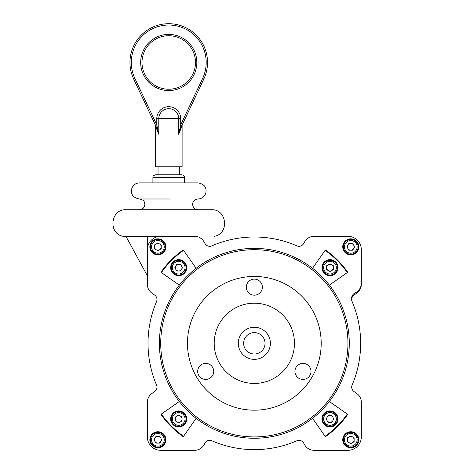 <?xml version="1.0" encoding="UTF-8"?>
<svg xmlns="http://www.w3.org/2000/svg" width="474" height="474" viewBox="0 0 474 474"><rect width="100%" height="100%" fill="white"/><g stroke="black" fill="none" stroke-linecap="round" stroke-linejoin="round"><path stroke-width="0.71" d="M329.353 285.117L347.3 272.55L347.43 271.809A90.937 90.937 0 0 0 325.839 250.219L325.099 250.349L312.532 268.296M347.3 272.55A90.404 90.404 0 0 0 325.099 250.349M335.657 273.338A8.022 8.022 0 0 0 335.657 261.992A8.022 8.022 0 0 0 324.311 261.992A8.022 8.022 0 0 0 324.311 273.338A8.022 8.022 0 0 0 335.657 273.338M322.628 418.963A7.353 7.353 0 0 1 329.981 411.61A7.353 7.353 0 0 1 337.34 418.963A7.353 7.353 0 0 1 329.981 426.322A7.353 7.353 0 0 1 322.628 418.963A7.353 7.353 0 0 0 329.981 426.322A7.353 7.353 0 0 0 337.34 418.963M332.878 420.639A3.342 3.342 0 0 0 329.981 415.621A3.342 3.342 0 0 0 327.09 420.639A3.342 3.342 0 0 0 332.878 420.639M328.055 415.621L331.913 415.621L333.844 418.963L331.913 422.31L328.055 422.31L326.124 418.963L328.055 415.621M147.349 236.33L147.349 275.779L147.349 236.33L147.349 275.779L147.349 236.33L123.358 236.33L170.35 236.33M155.585 174.817L181.909 174.817C184.025 175.499 184.913 176.393 184.582 177.489L152.912 177.489C153.416 176.766 151.876 176.156 155.585 174.817M123.358 236.33C107.859 234.043 110.395 208.88 126.048 209.739L211.445 209.739C227.099 208.88 229.635 234.043 214.135 236.33M152.912 177.489L152.912 182.875L168.744 182.875L139.48 182.875C135.291 183.165 132.655 185.34 131.571 189.393C131.268 192.45 131.025 197.332 139.48 198.991L170.35 198.991M198.013 209.739C194.749 209.419 192.959 207.63 192.64 204.365C192.48 203.897 192.758 200.413 196.965 199.098L198.013 198.991C202.149 198.713 204.78 196.58 205.9 192.586C206.255 189.404 206.439 184.499 198.013 182.875L168.744 182.875L184.582 182.875L184.582 177.489M157.883 239.506A7.353 7.353 0 0 1 165.236 246.865A7.353 7.353 0 0 1 157.883 254.218A7.353 7.353 0 0 1 150.525 246.865A7.353 7.353 0 0 1 157.883 239.506A7.353 7.353 0 0 0 150.525 246.865A7.353 7.353 0 0 0 157.883 254.218M156.207 249.757A3.342 3.342 0 0 0 161.225 246.865A3.342 3.342 0 0 0 156.207 243.968A3.342 3.342 0 0 0 156.207 249.757M161.225 244.934L161.225 248.791L157.883 250.722L154.536 248.791L154.536 244.934L157.883 243.002L161.225 244.934M329.981 275.021A7.353 7.353 0 0 1 322.628 267.668A7.353 7.353 0 0 1 329.981 260.309A7.353 7.353 0 0 1 337.34 267.668A7.353 7.353 0 0 1 329.981 275.021A7.353 7.353 0 0 0 337.34 267.668A7.353 7.353 0 0 0 329.981 260.309M331.652 264.77A3.342 3.342 0 0 0 326.639 267.668A3.342 3.342 0 0 0 331.652 270.559A3.342 3.342 0 0 0 331.652 264.77M326.639 269.599L326.639 265.736L329.981 263.805L333.329 265.736L333.329 269.599L329.981 271.525L326.639 269.599M321.2 343.318A66.864 66.864 0 0 0 254.337 276.449A66.864 66.864 0 0 0 187.467 343.318A66.864 66.864 0 0 0 254.337 410.182A66.864 66.864 0 0 0 321.2 343.318M214.212 343.318A40.118 40.118 0 0 1 254.337 303.194A40.118 40.118 0 0 1 294.455 343.318A40.118 40.118 0 0 1 254.337 383.436A40.118 40.118 0 0 1 214.212 343.318M246.308 287.149A8.022 8.022 0 0 1 254.337 279.127A8.022 8.022 0 0 1 262.359 287.149A8.022 8.022 0 0 1 254.337 295.172A8.022 8.022 0 0 1 246.308 287.149M306.986 364.453A8.022 8.022 0 0 1 309.925 375.414A8.022 8.022 0 0 1 298.964 378.347A8.022 8.022 0 0 1 296.025 367.386A8.022 8.022 0 0 1 306.986 364.453M209.704 378.347A8.022 8.022 0 0 1 198.742 375.414A8.022 8.022 0 0 1 201.681 364.453A8.022 8.022 0 0 1 212.642 367.386A8.022 8.022 0 0 1 209.704 378.347M160.722 343.318A93.609 93.609 0 0 0 254.337 436.927A93.609 93.609 0 0 0 347.946 343.318A93.609 93.609 0 0 0 254.337 249.703A93.609 93.609 0 0 0 160.722 343.318M349.285 343.318A94.948 94.948 0 0 1 254.337 438.266A94.948 94.948 0 0 1 159.382 343.318A94.948 94.948 0 0 1 254.337 248.364A94.948 94.948 0 0 1 349.285 343.318M312.532 418.335L325.099 436.281L325.839 436.412A90.937 90.937 0 0 0 347.43 414.821L347.3 414.08L329.353 401.514M325.099 436.281A90.404 90.404 0 0 0 347.3 414.08M324.311 424.639A8.022 8.022 0 0 0 335.657 424.639A8.022 8.022 0 0 0 335.657 413.292A8.022 8.022 0 0 0 324.311 413.292A8.022 8.022 0 0 0 324.311 424.639M147.349 283.209L147.349 284.347A10.701 10.701 0 0 0 151.793 293.027L154.755 295.16A5.35 5.35 0 0 1 156.544 301.594A106.318 106.318 0 0 0 156.544 385.036A106.318 106.318 0 0 1 156.544 301.594A5.35 5.35 0 0 0 154.755 295.16A5.35 5.35 0 0 1 156.544 301.594M156.544 385.036A5.35 5.35 0 0 1 154.755 391.477A5.35 5.35 0 0 0 156.544 385.036A5.35 5.35 0 0 1 154.755 391.477L151.793 393.604A10.701 10.701 0 0 0 147.349 402.284L147.349 436.927A13.373 13.373 0 0 0 160.722 450.3L194.666 450.3A10.701 10.701 0 0 0 203.933 444.95L205.058 442.994L203.933 444.95M205.058 442.994A5.35 5.35 0 0 1 211.831 440.767A5.35 5.35 0 0 0 205.058 442.994A5.35 5.35 0 0 1 211.831 440.767A106.318 106.318 0 0 0 296.837 440.767A5.35 5.35 0 0 1 303.609 442.994L304.735 444.95A10.701 10.701 0 0 0 314.001 450.3L347.946 450.3A13.373 13.373 0 0 0 361.318 436.927L361.295 401.579A10.701 10.701 0 0 1 361.318 402.284L361.318 436.927M353.912 391.477L356.875 393.604L353.912 391.477A5.35 5.35 0 0 1 352.123 385.036A5.35 5.35 0 0 0 353.912 391.477M361.318 249.703L361.318 284.347A10.701 10.701 0 0 1 356.875 293.027L353.912 295.16A5.35 5.35 0 0 0 352.123 301.594A6.565 6.565 0 0 1 354.682 293.139L355.405 292.778A10.701 10.701 0 0 0 361.318 283.209L361.318 249.703A13.373 13.373 0 0 0 347.946 236.33L314.001 236.33A10.701 10.701 0 0 0 304.735 241.681L303.609 243.636L304.735 241.681M179.314 401.514L161.367 414.08L161.237 414.821A90.937 90.937 0 0 0 182.828 436.412L183.568 436.281L196.135 418.335M161.367 414.08A90.404 90.404 0 0 0 183.568 436.281M173.01 413.292A8.022 8.022 0 0 0 173.01 424.639A8.022 8.022 0 0 0 184.356 424.639A8.022 8.022 0 0 0 184.356 413.292A8.022 8.022 0 0 0 173.01 413.292M129.965 62.479A38.779 38.779 0 0 1 168.744 23.7A38.779 38.779 0 0 1 203.82 79.034A38.779 38.779 0 0 0 207.529 62.479A38.779 38.779 0 0 1 203.82 79.034L202.611 78.465A37.446 37.446 0 0 0 168.744 25.039A37.446 37.446 0 0 0 134.883 78.465L133.674 79.034L155.573 125.444L133.674 79.034A38.779 38.779 0 0 1 168.744 23.7A38.779 38.779 0 0 1 203.82 79.034L182.377 124.472A2.672 2.672 0 0 0 182.117 125.616L182.117 166.789L155.371 166.789L155.371 125.616A2.672 2.672 0 0 0 155.117 124.472L155.573 125.444L156.787 124.875L158.778 134.278L156.669 127.755M140.665 62.479A28.085 28.085 0 0 1 168.744 34.401A28.085 28.085 0 0 1 196.828 62.479A28.085 28.085 0 0 1 168.744 90.564A28.085 28.085 0 0 1 140.665 62.479M195.489 62.479A26.745 26.745 0 0 0 168.744 35.734A26.745 26.745 0 0 0 141.999 62.479A26.745 26.745 0 0 0 168.744 89.231A26.745 26.745 0 0 0 195.489 62.479M180.505 128.495L180.825 127.761M156.817 128.093L156.947 128.401M134.883 78.465L156.787 124.875L156.787 118.648A11.963 11.963 0 0 1 168.744 106.686A11.963 11.963 0 0 1 180.707 118.648L180.707 124.875L181.915 125.444L178.716 134.278L180.707 124.875L202.611 78.465M180.849 127.707L179.996 127.139M155.573 125.444L156.645 127.707L157.498 127.139M182.117 125.616L178.716 134.278L178.716 118.648A9.966 9.966 0 0 0 168.744 108.682A9.966 9.966 0 0 0 158.778 118.648L156.787 118.648M180.707 118.648L158.778 118.648L158.778 134.278L155.371 125.616M350.784 447.124A7.353 7.353 0 0 1 343.431 439.771A7.353 7.353 0 0 1 350.784 432.412A7.353 7.353 0 0 1 358.143 439.771A7.353 7.353 0 0 1 350.784 447.124A7.353 7.353 0 0 0 358.143 439.771A7.353 7.353 0 0 0 350.784 432.412M352.46 436.874A3.342 3.342 0 0 0 347.442 439.771A3.342 3.342 0 0 0 352.46 442.663A3.342 3.342 0 0 0 352.46 436.874M347.442 441.697L347.442 437.84L350.784 435.908L354.131 437.84L354.131 441.697L350.784 443.628L347.442 441.697M186.039 267.668A7.353 7.353 0 0 1 178.686 275.021A7.353 7.353 0 0 1 171.327 267.668A7.353 7.353 0 0 1 178.686 260.309A7.353 7.353 0 0 1 186.039 267.668A7.353 7.353 0 0 0 178.686 260.309A7.353 7.353 0 0 0 171.327 267.668M175.789 265.997A3.342 3.342 0 0 0 178.686 271.01A3.342 3.342 0 0 0 181.578 265.997A3.342 3.342 0 0 0 175.339 267.668M180.612 271.01L176.755 271.01L174.823 267.668L176.755 264.32L180.612 264.32L182.543 267.668L180.612 271.01M178.686 415.621A3.342 3.342 0 0 0 177.015 421.86A3.342 3.342 0 0 0 182.028 418.963A3.342 3.342 0 0 0 177.015 416.071M329.981 264.32A3.342 3.342 0 0 0 328.31 264.77M181.578 265.997A3.342 3.342 0 0 0 178.686 264.32M243.636 343.318A10.701 10.701 0 0 0 254.337 354.013A10.701 10.701 0 0 0 265.031 343.318A10.701 10.701 0 0 0 254.337 332.618A10.701 10.701 0 0 0 243.636 343.318M238.286 343.318A16.045 16.045 0 0 0 254.337 359.363A16.045 16.045 0 0 0 270.381 343.318A16.045 16.045 0 0 0 254.337 327.267A16.045 16.045 0 0 0 238.286 343.318M358.812 246.865A8.022 8.022 0 0 0 350.784 238.837A8.022 8.022 0 0 0 342.761 246.865A8.022 8.022 0 0 0 350.784 254.888A8.022 8.022 0 0 0 358.812 246.865M358.812 439.771A8.022 8.022 0 0 0 350.784 431.743A8.022 8.022 0 0 0 342.761 439.771A8.022 8.022 0 0 0 350.784 447.794A8.022 8.022 0 0 0 358.812 439.771M165.906 439.771A8.022 8.022 0 0 0 157.883 431.743A8.022 8.022 0 0 0 149.855 439.771A8.022 8.022 0 0 0 157.883 447.794A8.022 8.022 0 0 0 165.906 439.771M165.906 246.865A8.022 8.022 0 0 0 157.883 238.837A8.022 8.022 0 0 0 149.855 246.865A8.022 8.022 0 0 0 157.883 254.888A8.022 8.022 0 0 0 165.906 246.865M329.981 271.01A3.342 3.342 0 0 0 331.652 270.559M303.609 243.636A5.35 5.35 0 0 1 296.837 245.864A5.35 5.35 0 0 0 303.609 243.636A5.35 5.35 0 0 1 296.837 245.864A106.318 106.318 0 0 0 211.831 245.864A5.35 5.35 0 0 1 205.058 243.636L203.933 241.681A10.701 10.701 0 0 0 194.666 236.33L160.722 236.33A13.373 13.373 0 0 0 147.349 249.703L147.349 284.347L147.349 249.703M361.295 401.579A10.701 10.701 0 0 0 356.875 393.604M352.123 385.036A106.318 106.318 0 0 0 352.123 301.594M354.682 293.139L355.405 292.778L354.682 293.139A6.565 6.565 0 0 0 351.483 298.774A6.565 6.565 0 0 1 354.682 293.139M314.001 450.3L347.946 450.3M303.609 442.994L304.735 444.95L303.609 442.994A5.35 5.35 0 0 0 296.837 440.767A5.35 5.35 0 0 1 303.609 442.994M160.722 450.3L194.666 450.3M147.349 402.284L147.349 436.927L147.349 402.284M154.755 391.477L151.793 393.604L154.755 391.477M194.666 236.33L160.722 236.33M205.058 243.636L203.933 241.681L205.058 243.636A5.35 5.35 0 0 0 211.831 245.864A5.35 5.35 0 0 1 205.058 243.636M358.143 246.865A7.353 7.353 0 0 1 350.784 254.218A7.353 7.353 0 0 1 343.431 246.865A7.353 7.353 0 0 1 350.784 239.506A7.353 7.353 0 0 1 358.143 246.865A7.353 7.353 0 0 0 350.784 239.506A7.353 7.353 0 0 0 343.431 246.865M347.892 245.188A3.342 3.342 0 0 0 350.784 250.207A3.342 3.342 0 0 0 353.681 245.188A3.342 3.342 0 0 0 347.892 245.188M352.715 250.207L348.858 250.207L346.927 246.865L348.858 243.518L352.715 243.518L354.647 246.865L352.715 250.207M347.946 236.33L314.001 236.33M196.135 268.296L183.568 250.349L182.828 250.219A90.937 90.937 0 0 0 161.237 271.809L161.367 272.55L179.314 285.117M183.568 250.349A90.404 90.404 0 0 0 161.367 272.55M184.356 261.992A8.022 8.022 0 0 0 173.01 261.992A8.022 8.022 0 0 0 173.01 273.338A8.022 8.022 0 0 0 184.356 273.338A8.022 8.022 0 0 0 184.356 261.992M150.525 439.771A7.353 7.353 0 0 1 157.883 432.412A7.353 7.353 0 0 1 165.236 439.771A7.353 7.353 0 0 1 157.883 447.124A7.353 7.353 0 0 1 150.525 439.771A7.353 7.353 0 0 0 157.883 447.124A7.353 7.353 0 0 0 165.236 439.771M160.775 441.442A3.342 3.342 0 0 0 157.883 436.424A3.342 3.342 0 0 0 154.986 441.442A3.342 3.342 0 0 0 160.775 441.442M155.952 436.424L159.809 436.424L161.741 439.771L159.809 443.113L155.952 443.113L154.02 439.771L155.952 436.424M178.686 411.61A7.353 7.353 0 0 1 186.039 418.963A7.353 7.353 0 0 1 178.686 426.322A7.353 7.353 0 0 1 171.327 418.963A7.353 7.353 0 0 1 178.686 411.61A7.353 7.353 0 0 0 171.327 418.963A7.353 7.353 0 0 0 178.686 426.322M182.028 417.037L182.028 420.894L178.686 422.826L175.339 420.894L175.339 417.037L178.686 415.106L182.028 417.037M336.333 418.963A6.352 6.352 0 0 0 329.981 412.611A6.352 6.352 0 0 0 323.629 418.963A6.352 6.352 0 0 0 329.981 425.314A6.352 6.352 0 0 0 336.333 418.963M157.883 253.217A6.352 6.352 0 0 0 164.235 246.865A6.352 6.352 0 0 0 157.883 240.514A6.352 6.352 0 0 0 151.526 246.865A6.352 6.352 0 0 0 157.883 253.217M329.981 261.316A6.352 6.352 0 0 0 323.629 267.668A6.352 6.352 0 0 0 329.981 274.019A6.352 6.352 0 0 0 336.333 267.668A6.352 6.352 0 0 0 329.981 261.316M350.784 433.414A6.352 6.352 0 0 0 344.432 439.771A6.352 6.352 0 0 0 350.784 446.123A6.352 6.352 0 0 0 357.141 439.771A6.352 6.352 0 0 0 350.784 433.414M172.335 267.668A6.352 6.352 0 0 0 178.686 274.019A6.352 6.352 0 0 0 185.038 267.668A6.352 6.352 0 0 0 178.686 261.316A6.352 6.352 0 0 0 172.335 267.668M344.432 246.865A6.352 6.352 0 0 0 350.784 253.217A6.352 6.352 0 0 0 357.141 246.865A6.352 6.352 0 0 0 350.784 240.514A6.352 6.352 0 0 0 344.432 246.865M164.235 439.771A6.352 6.352 0 0 0 157.883 433.414A6.352 6.352 0 0 0 151.526 439.771A6.352 6.352 0 0 0 157.883 446.123A6.352 6.352 0 0 0 164.235 439.771M178.686 425.314A6.352 6.352 0 0 0 185.038 418.963A6.352 6.352 0 0 0 178.686 412.611A6.352 6.352 0 0 0 172.335 418.963A6.352 6.352 0 0 0 178.686 425.314M147.349 275.779L125.954 236.33M139.48 198.991C144.487 200.004 144.315 202.434 144.487 202.428L144.848 204.365C144.534 207.63 142.739 209.419 139.48 209.739M158.049 174.817L158.049 166.789M179.445 174.817L179.445 166.789"/></g></svg>
